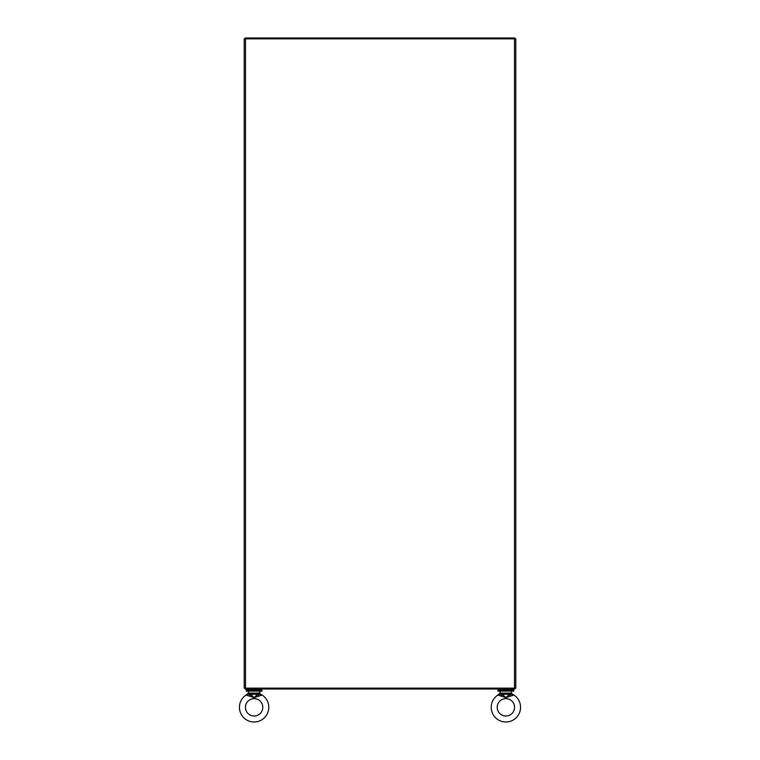 <?xml version="1.0" encoding="UTF-8"?>
<svg xmlns="http://www.w3.org/2000/svg" width="760" height="760" viewBox="0 0 760 760"><rect width="100%" height="100%" fill="white"/><g stroke="black" fill="none" stroke-linecap="round" stroke-linejoin="round"><path stroke-width="1.14" d="M245.072 38.855L245.072 38L514.928 38L514.928 38.855M515.783 659.632L515.783 103.493M514.491 688.142L245.508 688.142L245.508 38.855L515.783 38.855L515.783 688.142L514.491 688.142L514.491 38.855M245.508 688.142L244.216 688.142L244.216 38.855L245.508 38.855M514.928 688.142L514.928 688.997L245.072 688.997L245.072 688.142M262.01 691.115L246.202 691.115L246.202 690.128L262.01 690.128L262.01 691.115M260.889 688.997L260.889 690.128M247.333 688.997L247.333 690.128M513.798 691.115L497.981 691.115L497.981 690.128L513.798 690.128L513.798 691.115M512.667 688.997L512.667 690.128M499.111 688.997L499.111 690.128M239.438 707.322A14.677 14.677 0 0 1 246.088 695.039L254.106 697.632L262.133 695.039A14.677 14.677 0 0 1 254.106 722A14.677 14.677 0 0 1 239.438 707.322M245.423 707.322A8.693 8.693 0 0 1 254.106 698.639A8.693 8.693 0 0 1 262.798 707.322A8.693 8.693 0 0 1 254.106 716.015A8.693 8.693 0 0 1 245.423 707.322M259.302 691.115L248.919 691.115M259.758 691.562L259.758 693.101L258.048 693.101L258.02 693.737L262.133 695.039L260.043 693.832M248.463 691.562L248.178 693.832M258.115 694.944L258.533 695.846L254.106 697.632L249.679 695.846L250.097 694.944L247.931 694.07L246.088 695.039L248.463 693.101L250.173 693.101L250.487 694.298L254.106 697.632L257.726 694.298L258.115 694.944L260.281 694.07L259.758 693.101L260.281 694.07M250.097 694.944L250.201 693.737L247.931 694.07M250.487 694.298L257.726 694.298L258.02 693.737M491.216 707.322A14.677 14.677 0 0 1 497.867 695.039L505.894 697.632L513.912 695.039A14.677 14.677 0 0 1 505.894 722A14.677 14.677 0 0 1 491.216 707.322M497.201 707.322A8.693 8.693 0 0 1 505.894 698.639A8.693 8.693 0 0 1 514.577 707.322A8.693 8.693 0 0 1 505.894 716.015A8.693 8.693 0 0 1 497.201 707.322M511.081 691.115L500.697 691.115M511.537 691.562L511.537 693.101L509.827 693.101L509.798 693.737L513.912 695.039L511.822 693.832M500.242 691.562L499.956 693.832M509.903 694.944L510.321 695.846L505.894 697.632L501.467 695.846L501.885 694.944L499.719 694.07L497.867 695.039L500.242 693.101L501.951 693.101L502.274 694.298L505.894 697.632L509.514 694.298L509.903 694.944L512.069 694.07L511.537 693.101L512.069 694.07M501.885 694.944L501.98 693.737L499.719 694.07M502.274 694.298L509.514 694.298L509.798 693.737M250.173 693.101L258.048 693.101M501.951 693.101L509.827 693.101"/></g></svg>
